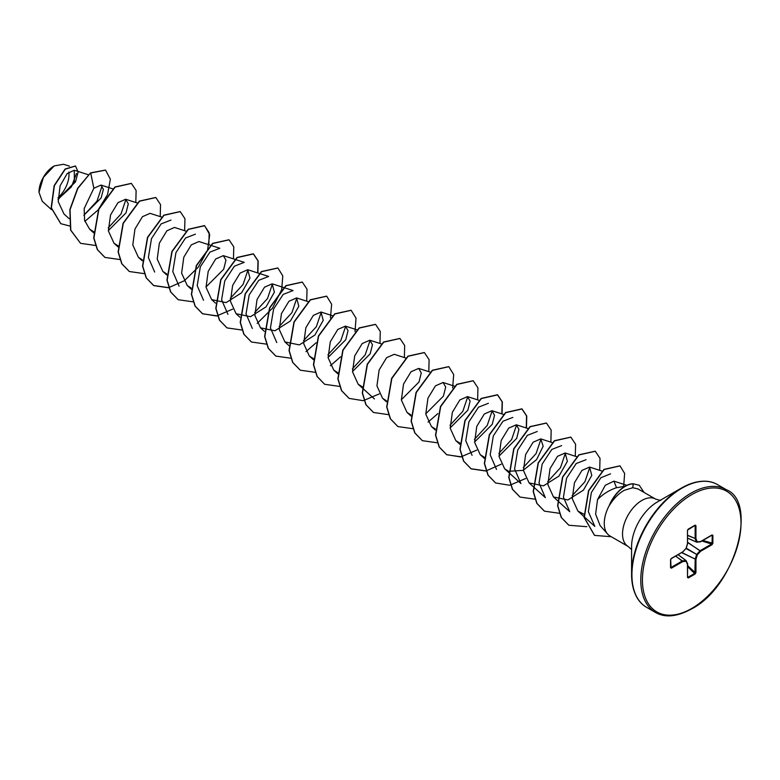 <?xml version="1.0" encoding="UTF-8"?>
<svg xmlns="http://www.w3.org/2000/svg" width="780" height="780" viewBox="0 0 780 780"><rect width="100%" height="100%" fill="white"/><g stroke="black" fill="none" stroke-linecap="round" stroke-linejoin="round"><path stroke-width="1.17" d="M53.995 166.052A21.206 12.246 120 0 0 39 192.026A21.206 12.246 120 0 0 39 192.211M69.439 166.15L63.521 164.249L54.2 165.935L43.456 177.284L39 192.28L42.217 201.24L51.499 209.654M660.787 500.467L655.57 499.083A27.378 15.805 120 0 0 641.891 500.438A27.378 15.805 120 0 0 624 524.56A27.378 15.805 120 0 0 628.202 546.497L609.921 535.948A27.378 15.805 -60 0 1 607.581 534.017A27.378 15.805 -60 0 1 609.629 504.855L609.443 504.992A26.257 15.161 -60 0 1 624.995 486.291A26.257 15.161 -60 0 1 632.99 483.756L639.278 485.267L632.99 483.756M705.188 481.289A70.522 40.716 120 0 0 681.457 488.046L691.187 483.522C701.61 480.09 710.365 480.441 717.463 484.594A70.863 40.911 120 0 0 682.032 488.104A70.863 40.911 120 0 0 635.739 550.553A70.863 40.911 120 0 0 646.6 607.327C637.026 601.819 632.014 590.85 631.585 574.421L631.585 546.585A36.436 21.031 120 0 1 657.345 501.969L681.457 488.046A70.522 40.716 120 0 0 681.447 488.046A70.522 40.716 120 0 0 631.585 574.421A70.522 40.716 120 0 0 637.591 598.358M625.121 486.213L616.015 487.851C608.8 490.415 602.638 494.344 597.538 499.619L595.618 514.098L600.073 525.525L607.581 534.017M609.629 504.855L609.736 504.913C613.85 498.332 618.716 493.457 624.322 490.288L632.765 487.724L637.933 488.904L655.57 499.083M58.042 199.261L74.402 182.471L74.276 170.225L67.129 173.638L60.089 185.855L58.227 201.659L63.999 213.993L69.215 218.722M83.84 215.309L101.098 197.993L103.389 189.364L101 185.075L93.844 188.282L84.172 208.562L84.591 220.36L89.583 229.144L93.649 231.689M108.352 230.597L126.009 212.872L128.3 203.814L125.678 199.251L118.043 202.585L110.555 214.919L108.371 230.87L113.997 243.243L118.063 245.788M161.791 217.113L150.091 213.349L142.467 216.684L134.969 229.018L132.785 244.969L138.411 257.332L142.282 259.798M186.215 231.202L174.505 227.438L166.881 230.782L159.383 243.126L157.209 259.077L162.835 271.43L166.696 273.897M219.823 248.255L198.919 241.537L191.295 244.871L183.797 257.215L181.623 273.166L187.249 285.529L191.11 287.995M206.008 286.981L223.675 269.256L225.966 260.189L223.333 255.635L215.709 258.97L208.211 271.313L206.037 287.255L211.663 299.627L226.073 302.611L241.615 292.783L249.97 278.08L247.748 269.734L240.123 273.078L232.625 285.402L230.451 301.343L236.077 313.726L250.497 316.709L266.029 306.881L274.385 292.178L272.161 283.832L264.537 287.177L257.049 299.5L254.865 315.432L260.491 327.824L274.921 330.798L290.443 320.97L298.808 306.277L296.585 297.921L288.941 301.275L281.453 313.609L279.279 329.531L284.905 341.913L299.335 344.897L314.866 335.069L323.222 320.375L320.999 312.019L313.365 315.364L305.877 327.678L303.693 343.619L309.319 356.011L313.394 358.566M328.087 357.464L345.755 339.739L348.036 330.661L345.413 326.118L337.779 329.462L330.291 341.806L328.117 357.727L333.743 370.11L337.808 372.655M352.502 371.553L370.168 353.827L372.45 344.76L369.827 340.207L362.193 343.561L354.705 355.894L352.531 371.816L358.156 384.199L362.222 386.753M405.707 357.991L394.241 354.305L386.607 357.659L379.129 369.983L376.945 385.905L382.57 398.297L386.431 400.764M401.329 399.75L418.997 382.024L421.288 372.957L418.665 368.404L411.021 371.758L403.543 384.072L401.359 399.994L406.985 412.396L410.845 414.863M425.744 413.848L443.42 396.123L445.702 387.046L443.079 382.502L435.435 385.856L427.957 398.171L425.773 414.112L431.398 426.494L435.26 428.961M450.167 427.937L467.834 410.212L470.116 401.144L467.493 396.601L459.849 399.955L452.371 412.269L450.187 428.181L455.812 440.593L459.878 443.137M474.581 442.036L492.248 424.31L494.53 415.243L491.907 410.69L484.263 414.043L476.785 426.358L474.61 442.289L480.226 454.681L484.302 457.226M498.995 456.134L516.662 438.409L518.944 429.351L516.321 424.788L508.687 428.132L501.208 440.447L499.024 456.388L504.641 468.78L508.511 471.237M508.716 471.325L523.136 470.35L536.63 459.566L543.173 446.189L540.735 438.886L533.101 442.231L525.623 454.535L523.438 470.486L529.064 482.878L543.465 485.862L558.987 476.053L567.372 461.351L565.149 452.985L557.524 456.319L550.046 468.624L547.852 484.575L553.478 496.967L567.879 499.96L583.42 490.142L591.786 475.439L589.573 467.074L581.938 470.418L574.45 482.732L572.267 498.673L577.892 511.066L584.035 514.264M616.522 487.685L613.899 481.143L605.29 485.277L597.538 499.619M577.892 511.066L594.838 526.412L588.354 511.69L591.357 492.56L600.834 477.76L610.565 473.831M553.478 496.977L569.751 511.709L563.433 497.162L566.572 478.198L576.186 463.544L586.053 459.703M589.836 467.171L584.912 481.777L572.111 495.739M529.064 482.878L545.327 497.62L539.019 483.054L542.168 464.09L551.782 449.446L561.639 445.604M565.422 453.082L560.498 467.688L547.697 481.64M520.923 483.522L514.605 468.956L517.745 450.011L527.368 435.347L537.225 431.506M541.008 438.994L536.084 453.59L523.273 467.542M496.499 469.423L490.191 454.847L493.331 435.903L502.954 421.239L512.801 417.417M516.594 424.895L511.66 439.51L498.859 453.443M472.085 455.325L465.767 440.758L468.916 421.824L478.52 407.16L488.397 403.319M492.18 410.797L487.247 425.412L474.445 439.345M467.766 396.698L462.823 411.313L450.031 425.246M370.1 340.314L365.167 354.929L352.365 368.872M345.686 326.215L340.743 340.84L327.951 354.773M321.272 312.117L316.339 326.723L303.537 340.675M276.764 342.556L270.445 327.971L273.595 309.026L283.208 294.382L293.065 290.55L272.171 283.822M296.858 298.028L291.925 312.644L279.123 326.576M252.349 328.468L246.041 313.901L249.171 294.967L258.794 280.283L268.651 276.452L247.748 269.734M272.435 283.93L267.511 298.535L254.709 312.478M227.935 314.369L221.618 299.793L224.767 280.839L234.38 266.194L244.237 262.353L223.333 255.635M248.02 269.831L243.077 284.456L230.295 298.389M203.512 300.271L197.203 285.704L200.343 266.77L209.947 252.106L219.823 248.264M179.098 286.172L172.79 271.606L175.939 252.642L185.552 237.988L195.4 234.166M154.684 272.074L148.376 257.517L151.505 238.582L161.128 223.909L170.995 220.067M125.951 199.358L121.017 213.964L108.215 227.906M102.121 185.757L97.042 201.064L83.84 215.299M76.469 173.462L71.419 186.868L58.422 198.861M93.844 188.282L90.724 173.014L105.573 170.128L110.36 179.195L107.62 194.23M107.308 194.98L98.056 210.015L84.874 221.374M69.8 226.005L60.85 223.714L51.383 207.919L54.366 185.718L65.266 169.172L75.504 166.033L78.127 171.951L75.504 181.867L58.051 199.466M90.519 172.897L77.62 188.302L69.849 209.605L70.58 230.061L80.555 243.331L70.785 230.178L70.044 209.722L77.824 188.419L90.519 172.897L105.476 170.069M60.742 223.655L51.178 207.802L54.161 185.601L65.062 169.046L75.397 165.974M712.871 535.373L712.871 543.299L712.013 544.713L700.645 551.275L697.32 554.794L695.945 559.426L695.945 572.549L695.146 574.002L688.282 577.97L687.482 577.434L687.482 564.31L686.108 561.268L682.783 561.59L671.414 568.152L670.556 567.733L670.556 559.806L671.414 558.392L682.783 551.831L686.108 548.321L687.482 543.679L687.482 530.556L688.282 529.103L695.146 525.145L695.945 525.671L695.945 538.795L697.32 541.837L700.645 541.515L712.013 534.953L712.871 535.373L712.013 534.953M80.555 243.331L95.589 245.466M135.808 202.507L136.12 190.495L131.41 183.436L115.138 187.112L98.865 209.274L93.912 237.968L97.519 249.727L104.968 257.429L120.013 259.565M160.222 216.606L160.534 204.594L155.825 197.535L139.552 201.201L123.279 223.373L118.326 252.067L121.933 263.825L129.382 271.528L144.427 273.663M184.636 230.704L184.948 218.692L180.239 211.624L163.966 215.309L147.693 237.471L142.74 266.165L146.347 277.924L153.797 285.616L168.685 287.791M183.905 281.141L198.344 267.111L207.597 249.97L209.703 234.682L204.662 225.722L188.389 229.398L172.107 251.56L167.154 280.254L170.761 292.012L178.21 299.715L193.255 301.86M233.474 258.892L233.776 246.88L229.066 239.821L212.794 243.496L196.521 265.658L191.568 294.362L195.175 306.121L202.634 313.814L217.669 315.949M257.887 272.99L258.19 260.978L253.49 253.919L237.218 257.595L220.945 279.747L215.982 308.451L219.589 320.209L227.038 327.912L242.083 330.047M257.156 323.427L272.493 308.168L281.629 289.75M281.755 289.292L282.779 275.876L277.904 268.008L261.631 271.684L245.359 293.855L240.406 322.549L244.013 334.308L251.462 342.01L266.506 344.146M306.715 301.177L307.027 289.165L302.318 282.106L286.046 285.782L269.773 307.944L264.82 336.648L268.427 348.397L275.876 356.099L290.921 358.244M305.984 351.624L316.154 342.732M330.457 317.947L331.636 304.239L326.732 296.205L310.459 299.881L294.187 322.043L289.234 350.747L292.841 362.505L300.29 370.198L315.334 372.333M330.398 365.723L340.567 356.821M355.007 331.588L356.021 318.162L351.146 310.303L334.873 313.979L318.601 336.141L313.648 364.835L317.255 376.594L324.704 384.296L339.748 386.431M379.967 343.473L380.269 331.461L375.57 324.402L359.297 328.068L343.015 350.23L338.062 378.934L341.669 390.692L349.118 398.395L363.226 400.686L379.236 393.91M404.381 357.562L404.683 345.55L399.974 338.491L383.702 342.166L367.429 364.338L362.476 393.032L366.083 404.791L373.542 412.483L388.43 414.648M428.795 371.66L429.107 359.648L424.398 352.589L408.125 356.265L391.852 378.427L386.899 407.121L390.497 418.88L397.946 426.582L412.99 428.717M428.064 422.107L437.863 413.595M452.663 387.972L453.687 374.546L448.812 366.688L432.539 370.363L416.267 392.525L411.313 421.229L414.921 432.988L422.37 440.68L437.414 442.816M477.623 399.857L477.935 387.845L473.226 380.776L456.953 384.452L440.68 406.614L435.727 435.318L439.335 447.077L446.784 454.769L461.828 456.914M502.037 413.946L502.349 401.944L497.64 394.875L481.367 398.551L465.094 420.722L460.142 449.416L463.749 461.175L471.198 468.877L486.086 471.032M526.451 428.044L526.763 416.032L522.054 408.973L505.781 412.649L489.508 434.811L484.555 463.505L488.163 475.264L495.612 482.966L509.72 485.267L525.73 478.491M550.875 442.143L551.177 430.131L546.478 423.072L530.205 426.748L513.923 448.909L508.969 477.604L512.577 489.362L520.036 497.065L535.07 499.2M575.289 456.241L575.591 444.229L570.882 437.161L554.609 440.846L538.337 463.008L533.393 491.702L536.991 503.461L544.45 511.163L559.484 513.298M599.703 470.33L600.015 458.328L595.306 451.259L579.033 454.935L562.76 477.097L557.807 505.801L561.405 517.55L568.854 525.252L586.843 526.695M623.668 486.291L624.634 473.45L620.032 465.904L604.168 469.502L588.744 490.717L584.308 517.559L594.584 535.402L611.267 536.718M644.026 492.414L639.278 485.267M131.303 183.378L114.933 186.995L98.66 209.157L93.707 237.851L97.315 249.61L104.861 257.371M155.727 197.476L139.347 201.084L123.074 223.255L118.121 251.95L121.729 263.708L129.285 271.469M180.141 211.565L163.761 215.192L147.488 237.354L142.535 266.048L146.143 277.807L153.592 285.5L168.636 287.644M168.792 287.615L183.807 280.956M208.845 244.725L209.167 232.684L204.457 225.605L188.185 229.281L171.912 251.443L166.949 280.137L170.557 291.895L178.113 299.656M228.969 239.762L212.589 243.38L196.316 265.541L191.373 294.245L194.98 306.004L202.429 313.697L216.586 315.988L232.645 309.143M257.673 272.922L257.995 260.881L253.285 253.802L237.013 257.468L220.74 279.63L215.787 308.334L219.385 320.093L226.941 327.844M277.797 267.95L261.427 271.567L245.154 293.738L240.201 322.433L243.809 334.191L251.365 341.952M302.211 282.048L285.841 285.665L269.568 307.827L264.615 336.521L268.223 348.28L275.769 356.041M326.635 296.147L310.255 299.764L293.982 321.925L289.029 350.63L292.636 362.388L300.193 370.139M351.049 310.245L334.669 313.862L318.396 336.024L313.443 364.718L317.05 376.477L324.607 384.238M375.463 324.344L359.093 327.951L342.82 350.113L337.857 378.817L341.465 390.575L349.021 398.327M399.877 338.432L383.497 342.049L367.224 364.221L362.281 392.915L365.888 404.674L373.435 412.425M424.291 352.531L407.921 356.148L391.648 378.31L386.695 407.004L390.293 418.762L397.849 426.523M448.705 366.629L432.334 370.247L416.062 392.408L411.109 421.112L414.716 432.861L422.273 440.622M473.128 380.728L456.748 384.335L440.476 406.497L435.523 435.201L439.13 446.959L446.579 454.652L460.736 456.944L476.804 450.109M501.823 413.878L502.154 401.837L497.435 394.758L481.162 398.434L464.89 420.595L459.937 449.299L463.544 461.058L471.003 468.751L486.037 470.896M486.194 470.866L501.218 464.197M526.246 427.976L526.568 415.935L521.849 408.856L505.576 412.532L489.304 434.694L484.351 463.388L487.958 475.147L495.514 482.908M546.37 423.014L530 426.631L513.718 448.793L508.765 477.487L512.372 489.245L519.928 497.006M570.784 437.102L554.404 440.729L538.132 462.891L533.188 491.585L536.796 503.344L544.342 511.105M595.208 451.201L578.828 454.818L562.556 476.98L557.602 505.684L561.21 517.433L568.757 525.193M619.934 465.845L603.964 469.385L588.539 490.601L584.103 517.442L594.477 535.343M609.736 504.913A26.257 15.161 -60 0 1 633.194 483.873L632.765 487.724M58.012 197.73A21.206 12.246 120 0 0 68.806 172.088M712.013 544.713L712.237 535.45L711.662 535.353M687.658 538.229L696.676 542.139A0.575 0.575 0 0 0 696.969 542.178L700.44 541.808M687.658 538.171L696.569 542.022L695.155 538.814L695.146 525.145M695.945 525.671L694.892 525.428L688.252 529.269M695.087 525.379L687.521 530.108M671.044 558.646L670.556 559.806M670.683 559.699L671.044 567.469L682.402 560.908L675.626 556.159M670.722 567.548L671.414 568.152M687.482 577.434L687.658 564.076L686.225 560.791A0.575 0.575 0 0 0 686.039 560.567L678.151 554.697M687.667 577.327L694.892 573.417L695.194 559.25L696.569 554.609L700.118 550.719L687.658 542.529M687.521 576.986L688.028 577.385L687.521 576.986M712.871 543.299L702.829 540.452M697.135 542.12L700.294 541.856A0.575 0.575 0 0 0 700.528 541.778L712.004 535.168M687.658 542.305L700.645 551.275L700.274 550.592L711.643 544.03L701.883 540.998M686.059 548.545L697.32 554.794L686.273 548.164M687.658 535.47L695.945 538.795L687.658 535.314M681.671 552.669L695.945 559.426L681.866 552.552M695.945 572.549L695.155 572.569L687.658 565.636M687.55 530.127L688.282 529.103M695.146 574.002L687.658 566.728M687.521 543.231L687.482 530.556M688.282 577.97L687.658 576.927M687.619 543.553L687.658 543.446A0.575 0.575 0 0 1 687.629 543.611L686.117 548.476A0.575 0.575 0 0 0 686.254 548.242L686.166 548.106M687.629 563.989L687.658 564.076A0.575 0.575 0 0 0 687.599 563.833L686.254 560.966M685.951 548.476L682.656 552.094A0.575 0.575 0 0 0 682.792 551.986L682.734 552.016M675.753 556.082L682.783 561.59L682.558 560.849L685.893 560.527L678.093 554.726L685.942 560.527M682.402 552.084L671.297 558.655L670.722 559.572L670.556 567.733M690.895 493.223A70.863 40.911 120 0 0 644.602 555.662A70.863 40.911 120 0 0 655.463 612.446C665.028 617.984 677.03 616.834 691.47 608.995C735.832 586.404 757.828 501.764 726.326 489.713A70.863 40.911 120 0 0 690.895 493.223M691.714 494.647A69.703 40.238 120 0 0 642.428 580.008A69.703 40.238 120 0 0 691.714 608.468A69.703 40.238 120 0 0 741 523.097A69.703 40.238 120 0 0 691.714 494.647M696.599 542.071L687.658 538.2M695.155 525.691L694.58 525.661M670.722 566.982L671.044 567.469M646.6 607.327L655.463 612.446M657.345 501.969L681.457 488.046M74.276 170.225L88.306 174.739M101 185.065L112.963 188.916M89.583 229.144L93.629 232.82M125.678 199.251L137.377 203.014M113.997 243.243L118.053 246.909M138.411 257.341L142.262 260.822M162.825 271.43L166.676 274.921M187.239 285.529L191.295 289.204M211.663 299.627L215.504 303.118M236.077 313.726L239.918 317.206M260.491 327.824L264.342 331.305M296.585 297.921L308.041 301.606M284.905 341.913L288.961 345.589M320.999 312.019L332.699 315.783M309.319 356.011L313.375 359.677M345.413 326.118L357.123 329.881M333.733 370.11L337.789 373.776M369.827 340.207L381.284 343.892M358.147 384.209L374.419 398.941M382.57 398.297L386.412 401.788M418.665 368.404L430.365 372.167M406.985 412.396L411.031 416.062M443.079 382.502L454.779 386.266M431.398 426.494L435.25 429.975M467.493 396.591L479.193 400.364M455.812 440.593L459.869 444.259M491.907 410.69L503.607 414.453M480.226 454.681L484.282 458.357M516.321 424.788L528.031 428.552M504.641 468.78L508.492 472.27M508.697 472.456L520.913 483.522M540.735 438.886L552.445 442.65M565.149 452.975L576.859 456.748M589.573 467.074L602.209 471.139M613.899 481.143L626.867 485.316M628.202 546.497L631.585 549.559M717.463 484.594L726.326 489.713"/></g></svg>
